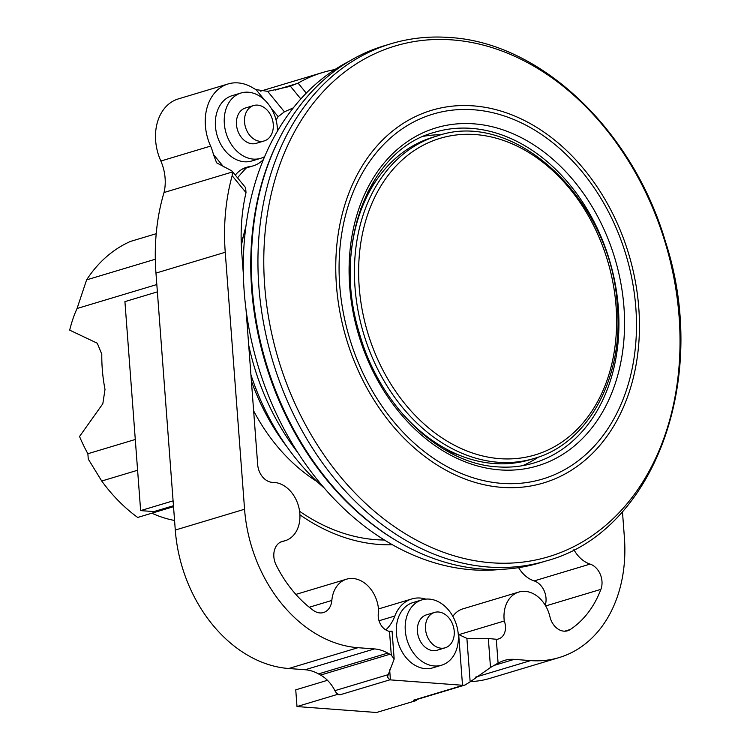 <?xml version="1.0" encoding="UTF-8"?>
<svg xmlns="http://www.w3.org/2000/svg" width="750" height="750" viewBox="0 0 750 750"><rect width="100%" height="100%" fill="white"/><g stroke="black" fill="none" stroke-linecap="round" stroke-linejoin="round"><path stroke-width="1.12" d="M316.988 481.519A169.097 128.109 -106.7 0 1 253.641 410.869M392.456 544.753A214.566 162.562 -106.7 0 1 299.916 514.809M384.459 540.019A208.884 158.25 -106.7 0 1 299.597 511.294M458.287 634.519A34.106 25.837 -106.7 0 1 441.6 665.194A34.106 25.837 -106.7 0 1 405.291 630.553A34.106 25.837 -106.7 0 1 421.978 599.878A34.106 25.837 -106.7 0 1 458.287 634.519M441.6 665.194L432.722 667.866A34.106 25.837 -106.7 0 1 396.403 633.225A34.106 25.837 -106.7 0 1 413.091 602.541L421.978 599.878M454.219 631.181A18.469 13.997 -106.7 0 1 445.181 647.803A18.469 13.997 -106.7 0 1 425.512 629.034A18.469 13.997 -106.7 0 1 434.55 612.422A18.469 13.997 -106.7 0 1 454.219 631.181M445.181 647.803L437.109 650.231A18.469 13.997 -106.7 0 1 417.431 631.462A18.469 13.997 -106.7 0 1 426.478 614.841L434.55 612.422M264.619 156.638A34.106 25.837 -106.7 0 1 260.644 158.325A34.106 25.837 -106.7 0 1 224.334 123.684A34.106 25.837 -106.7 0 1 241.022 93A34.106 25.837 -106.7 0 1 277.331 127.641A34.106 25.837 -106.7 0 1 277.453 131.109M260.644 158.325L251.756 160.997A34.106 25.837 -106.7 0 1 215.447 126.347A34.106 25.837 -106.7 0 1 232.134 95.672L241.022 93M273.263 124.312A18.469 13.997 -106.7 0 1 264.225 140.925A18.469 13.997 -106.7 0 1 244.556 122.166A18.469 13.997 -106.7 0 1 253.594 105.544A18.469 13.997 -106.7 0 1 273.263 124.312M264.225 140.925L256.144 143.353A18.469 13.997 -106.7 0 1 236.475 124.594A18.469 13.997 -106.7 0 1 245.512 107.972L253.594 105.544M622.453 511.641L624.403 537.619A133.322 101.006 -106.7 0 1 559.172 657.562A133.322 101.006 -106.7 0 1 530.644 660.6L514.191 659.372A45.356 34.369 73.3 0 0 504.469 660.403A45.356 34.369 73.3 0 0 501.309 661.575L499.387 662.447A34.078 25.819 73.3 0 0 498.084 663.084L490.509 667.481L470.156 681.844L464.953 685.05L463.116 685.303A7.106 1.294 -4.3 0 1 462.516 685.266L390.422 679.884A7.106 1.294 -4.3 0 1 389.869 679.828L387.647 677.316L387.853 675.694L394.172 659.053L391.294 655.106A34.078 25.819 73.3 0 0 389.878 654.263L387.797 653.1A45.356 34.369 73.3 0 0 374.438 648.928L357.994 647.7A133.322 101.006 -106.7 0 1 244.566 509.241L225.244 252.272A198.713 150.553 -106.7 0 1 232.153 175.716L232.406 171.984L231.844 170.887L216.619 162.816L213.441 154.481A40.734 30.853 73.3 0 0 210.609 146.091A46.416 35.166 -106.7 0 1 228.103 83.953A46.416 35.166 -106.7 0 1 253.247 88.087A36.956 27.994 73.3 0 0 256.012 89.606L264.216 99.628M336.975 694.547L340.097 694.781A7.106 5.381 -106.7 0 1 336.881 693.328L336.975 694.547L297 706.556L295.744 689.841L327.469 680.306M464.953 685.05L414.872 700.097A7.106 5.381 73.3 0 1 413.353 700.256L416.475 700.491L376.509 712.5L297 706.556M416.475 700.491L416.409 699.628M336.881 693.328A7.106 5.381 -106.7 0 1 334.913 690.656L388.153 674.663M228.103 83.953L178.359 98.897A46.416 35.166 -106.7 0 0 160.866 161.034A40.734 30.853 -106.7 0 1 164.025 192.525A198.713 150.553 -106.7 0 0 155.963 273.084L175.284 530.053A133.322 101.006 -106.7 0 0 288.703 668.513L305.156 669.741A45.356 34.369 -106.7 0 1 318.516 673.913L320.587 675.075A34.078 25.819 -106.7 0 1 334.913 690.656M470.456 681.591A133.322 101.006 73.3 0 0 489.891 678.375L559.172 657.562M173.456 505.725L153.881 511.603L140.634 510.609L124.922 301.622L157.369 291.872M140.634 510.609L173.091 500.859M256.003 89.606L267.656 91.35L289.444 86.522L298.087 83.128A198.816 150.628 -106.7 0 1 322.575 72.525A198.816 150.628 -106.7 0 1 334.894 69.562M293.287 107.878L284.428 111.816L278.175 116.662A35.513 26.906 73.3 0 0 276.103 120.141M231.844 170.887L245.616 187.688L246.009 192.637L232.153 175.716M263.4 159.534A39.216 29.709 -106.7 0 1 253.181 165.862A39.216 29.709 -106.7 0 1 250.247 166.537A36.928 27.975 73.3 0 0 246.591 167.297A36.928 27.975 73.3 0 0 235.322 175.125M243.122 168.675L250.247 166.537M243.347 273.966L241.762 252.938A173.1 131.137 -106.7 0 1 246.009 192.637M391.294 655.106L389.503 631.369A7.134 5.409 -106.7 0 1 387.506 630.741A14.072 10.659 -106.7 0 1 378.666 611.616A30.084 22.791 73.3 0 0 346.537 579.188A30.084 22.791 73.3 0 0 331.837 600.45A17.062 12.928 -106.7 0 1 323.503 612.534A17.062 12.928 -106.7 0 1 313.2 610.294A112.031 84.881 -106.7 0 1 276.169 565.097A17.062 12.928 -106.7 0 1 282.206 541.425A17.062 12.928 -106.7 0 1 283.266 541.172A30.066 22.781 73.3 0 0 285.131 540.722A30.066 22.781 73.3 0 0 299.137 508.669A30.066 22.781 73.3 0 0 272.953 482.391A17.053 12.919 -106.7 0 1 257.681 464.616L246.019 309.488M573.9 549.684A30.066 22.781 73.3 0 0 590.1 564.094A17.062 12.928 -106.7 0 1 600.891 589.359A112.031 84.881 -106.7 0 1 570.281 629.503A17.062 12.928 -106.7 0 1 567.6 630.778A17.062 12.928 -106.7 0 1 549.938 616.753A30.084 22.791 73.3 0 0 518.803 592.059A30.084 22.791 73.3 0 0 504.272 621A14.072 10.659 -106.7 0 1 498.591 638.916A14.072 10.659 -106.7 0 1 498.225 639.019A7.134 5.409 -106.7 0 1 497.766 639.188A7.134 5.409 -106.7 0 1 496.294 639.347L498.084 663.084M390.487 631.359L392.072 631.153L394.172 659.053M388.659 631.238L390.741 631.312M458.259 634.097A46.913 35.541 73.3 0 0 458.7 634.547L466.894 638.381L488.325 638.466L495.122 639.178M385.847 629.934L386.606 629.156A46.913 35.541 73.3 0 0 394.838 616.013A39.75 30.112 -106.7 0 1 411.806 598.941A39.75 30.112 -106.7 0 1 420.113 598.022A39.75 30.112 -106.7 0 1 425.766 599.128M494.747 639.084L497.044 639.338M237.544 177.834A208.884 158.25 -106.7 0 1 246.394 167.906M241.181 241.35A169.097 128.109 -106.7 0 1 243.338 236.381M518.597 567.647A30.066 22.781 73.3 0 0 534.141 580.913L590.1 564.094M545.25 605.241A17.062 12.928 73.3 0 0 534.141 580.913M518.803 592.059L462.844 608.869A30.084 22.791 73.3 0 0 452.85 616.35M458.812 634.659L504.272 621M497.297 639.3L498.225 639.019M164.025 192.525L232.406 171.984M160.866 161.034L210.609 146.091M538.462 457.069A172.65 130.8 -106.7 0 1 522.656 465.656M287.316 447.281A191.831 145.341 -106.7 0 1 251.4 381.066M324.469 488.259A211.725 160.406 -106.7 0 1 250.922 374.7M241.331 245.897A211.725 160.406 -106.7 0 1 245.859 226.641M298.228 453.206A211.725 160.406 -106.7 0 1 248.7 345.15M243.187 271.809A211.725 160.406 -106.7 0 1 243.291 270.347M546.356 560.887L539.747 562.875A269.991 204.544 -106.7 0 1 481.969 569.025A269.991 204.544 -106.7 0 1 257.166 326.109A269.991 204.544 -106.7 0 1 384.375 45.731L390.975 43.744A269.991 204.544 -106.7 0 0 263.775 324.122A269.991 204.544 -106.7 0 0 488.569 567.038A269.991 204.544 -106.7 0 0 546.356 560.887L546.356 560.887C653.944 532.284 710.316 378.712 665.4 241.491C632.775 130.134 540.806 42.637 449.606 37.5C429.413 36.009 409.875 38.091 390.975 43.744M156.206 233.7L130.444 241.434A156.309 118.425 -106.7 0 0 86.606 279.872L155.306 259.237M137.597 470.25L101.728 481.022L88.275 459.103L87.872 453.731A139.256 105.506 -106.7 0 1 79.538 436.5L102.825 403.744L105.009 389.428A139.256 105.506 -106.7 0 1 101.794 354.197L97.284 343.228L69.684 330.141A139.256 105.506 -106.7 0 1 74.812 313.716L77.034 308.512L156.825 284.541M173.522 506.681L137.7 517.453A156.309 118.425 -106.7 0 1 101.728 481.022M399.741 542.625A268.463 203.391 -106.7 0 1 278.709 139.791M501.638 569.325A267.787 202.884 -106.7 0 1 472.031 569.803A267.787 202.884 -106.7 0 1 252.956 347.053A267.787 202.884 -106.7 0 1 349.012 61.35M437.409 135.881A168.384 127.575 73.3 0 0 355.012 287.372A168.384 127.575 73.3 0 0 534.319 458.409C588.131 443.419 623.616 378.113 617.334 306.544C612.469 201.084 515.372 108.422 437.409 135.881L433.153 137.166A168.384 127.575 73.3 0 0 350.887 256.247M360.637 208.716L361.697 208.406M357.759 219.844L357.056 220.069M416.512 428.531L417.103 428.409M426.553 436.228L425.681 436.491M360.169 212.513L359.503 212.016M422.728 434.062L422.991 433.416M395.784 405.675A168.384 127.575 73.3 0 0 530.053 459.694L534.319 458.409M174.562 520.481A136.416 103.35 -106.7 0 1 151.847 513.197M76.969 308.738L86.606 279.872M87.872 453.731L135.281 439.481M423.684 136.266A172.65 130.8 -106.7 0 1 441.609 134.719M413.353 700.256L463.116 685.303M340.097 694.781L389.869 679.828M300.816 98.944L290.4 86.231M284.428 111.816L267.656 91.35M278.175 116.662L270.909 107.803M298.087 83.128L306.272 93.122M223.547 166.809L213.441 154.481M458.7 634.547L462.516 685.266M386.606 629.156L386.7 630.394M389.672 669.853L390.422 679.884M488.325 638.466L490.509 667.481M466.894 638.381L470.156 681.844M320.587 675.075L389.878 654.263M379.012 620.766L394.838 616.013M309.253 607.238L331.837 600.45M281.184 541.8L283.266 541.172M545.672 605.944L600.891 589.359M564.666 631.191L570.281 629.503M318.516 673.913L387.797 653.1M305.156 669.741L374.438 648.928M288.703 668.513L357.994 647.7M175.284 530.053L244.566 509.241M155.963 273.084L225.244 252.272M275.475 90.038L297.638 83.381M475.312 677.222L530.644 660.6M494.109 665.4L514.191 659.372M471.45 128.372A172.65 130.8 -106.7 0 1 615.197 283.706A172.65 130.8 -106.7 0 1 533.859 463.003A172.65 130.8 -106.7 0 1 533.831 463.012C522.169 466.5 510.066 467.784 497.541 466.866C439.688 463.847 379.5 406.144 359.269 332.869C331.95 244.969 368.709 149.447 434.475 132.319A172.65 130.8 -106.7 0 1 434.494 132.309A172.65 130.8 -106.7 0 1 471.45 128.372M473.822 123.834A176.475 133.697 -106.7 0 1 623.953 307.106A176.475 133.697 -106.7 0 1 499.837 469.884A176.475 133.697 -106.7 0 1 349.697 286.613A176.475 133.697 -106.7 0 1 473.822 123.834M452.241 39.9A266.653 202.012 -106.7 0 1 679.106 316.828A266.653 202.012 -106.7 0 1 491.559 562.791A266.653 202.012 -106.7 0 1 264.703 285.863A266.653 202.012 -106.7 0 1 452.241 39.9M473.269 105.862A194.55 147.394 -106.7 0 1 638.784 307.922A194.55 147.394 -106.7 0 1 501.956 487.378A194.55 147.394 -106.7 0 1 336.431 285.328A194.55 147.394 -106.7 0 1 473.269 105.862M473.728 109.772A190.519 144.338 -106.7 0 1 635.822 307.631A190.519 144.338 -106.7 0 1 501.825 483.375A190.519 144.338 -106.7 0 1 339.731 285.516A190.519 144.338 -106.7 0 1 473.728 109.772M616.05 306.216A165.272 125.213 73.3 0 0 475.444 134.569A165.272 125.213 73.3 0 0 359.203 287.025A165.272 125.213 73.3 0 0 499.819 458.663A165.272 125.213 73.3 0 0 616.05 306.216M376.05 180.712A160.575 121.65 73.3 0 0 367.312 192.853M444.422 449.522A160.575 121.65 73.3 0 0 458.409 454.828M253.181 165.862L242.222 169.153M411.806 598.941L378.497 608.944M346.537 579.188L295.875 594.403M285.131 540.722L280.519 542.109M322.575 72.525L260.578 91.153M377.137 179.119L368.381 190.706M460.191 455.559L446.503 450.722"/></g></svg>
